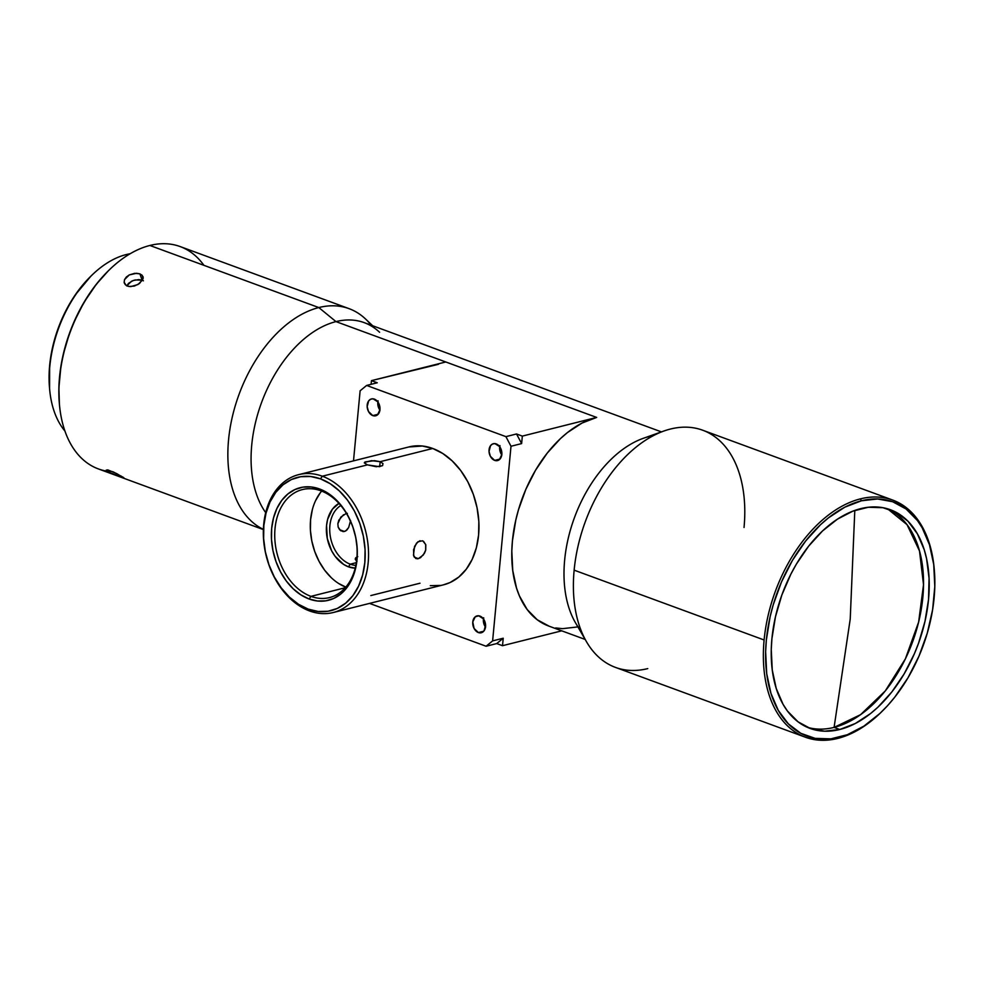<?xml version="1.0" encoding="UTF-8"?>
<svg xmlns="http://www.w3.org/2000/svg" width="984" height="984" viewBox="0 0 984 984"><rect width="100%" height="100%" fill="white"/><g stroke="black" fill="none" stroke-linecap="round" stroke-linejoin="round"><path stroke-width="1.48" d="M807.224 727.262A116.481 72.472 110.2 0 0 834.088 727.397L850.225 619.071L854.801 510.425L850.225 619.071L834.088 727.397A116.481 72.472 110.2 0 0 918.638 622.048A116.481 72.472 110.2 0 0 887.531 508.789L907.039 524.669L919.499 550.954L923.521 584.681L918.638 622.048L905.391 658.837L885.293 690.916L860.594 714.655L834.088 727.397L839.783 729.488L834.088 727.397A116.481 72.472 110.2 0 1 807.224 727.262M372.69 325.753L365.544 319.001A118.461 73.702 110.2 0 0 318.816 307.562A118.461 73.702 110.2 0 0 233.073 413.76A118.461 73.702 110.2 0 0 263.38 529.367A118.461 73.702 -69.8 0 1 233.073 413.76A118.461 73.702 -69.8 0 1 318.816 307.562L149.888 245.471A118.461 73.702 110.2 0 0 63.345 354.99A118.461 73.702 110.2 0 0 98.412 468.938L263.368 529.577M107.6 471.274L107.6 471.274A118.461 73.702 -69.8 0 1 59.495 405.039A118.461 73.702 -69.8 0 1 109.113 270.047A118.461 73.702 -69.8 0 1 149.888 245.471A118.461 73.702 -69.8 0 1 203.909 265.323M122.004 477.511L110.565 472.886L106.284 470.044L113.246 471.889L123.369 477.4L124.181 478.162L122.004 477.511M129.052 286.504L126.21 285.458L124.144 282.273L124.55 279.604L126.346 277.008L129.285 274.917L134.796 273.318L139.9 273.86L142.188 275.311L143.098 278.595L139.507 283.503L134.402 286.049L129.052 286.504M142.68 279.85L137.945 284.536L130.749 286.615L127.514 286.11L125.189 284.573L124.144 282.273L124.55 279.604L129.285 274.917L136.628 273.269L139.9 273.86L142.126 280.194L135.115 279.948L131.499 281.24L126.764 285.926L128.56 283.33L133.246 280.477L138.842 279.591L142.126 280.194L139.9 273.86L142.188 275.311L143.172 278.005M124.353 283.146L124.144 282.273M107.686 469.848L116.69 473.587L124.181 478.162L110.565 472.886L106.506 470.413L107.686 469.848M121.143 476.047L120.688 477.031L121.143 476.047M109.113 270.047L108.363 270.797A116.875 72.718 110.2 0 0 59.397 403.981L59.495 405.039M438.446 364.301L371.448 380.648L377.253 382.776L371.448 380.648L371.103 384.326L371.448 380.648L445.777 361.977L335.974 321.608L318.816 307.562L335.974 321.608A110.565 68.782 -69.8 0 1 379.59 332.284M661.445 431.89L364.203 322.641A110.565 68.782 110.2 0 0 335.974 321.608L596.661 417.425A110.565 68.782 110.2 0 0 515.887 519.65A110.565 68.782 110.2 0 0 548.617 626.009L585.16 639.44M581.372 631.199A110.565 68.782 -69.8 0 1 573.34 520.745A110.565 68.782 -69.8 0 1 648.886 436.625M335.974 321.608A110.565 68.782 110.2 0 0 261.523 402.628A110.565 68.782 110.2 0 0 265.692 512.615A110.565 68.782 -69.8 0 1 261.523 402.628A110.565 68.782 -69.8 0 1 335.974 321.608M647.767 668.591A126.358 78.609 -69.8 0 1 586.501 641.752A126.358 78.609 -69.8 0 1 574.139 570.154A126.358 78.609 -69.8 0 1 663.966 430.992A126.358 78.609 -69.8 0 1 670.411 429.049A126.358 78.609 110.2 0 0 574.139 570.154A126.358 78.609 110.2 0 0 615.492 667.41L805.466 737.237A126.358 78.609 -69.8 0 1 764.113 639.981A126.358 78.609 110.2 0 0 837.741 738.418L839.044 737.348A124.771 77.625 -69.8 0 1 766.339 640.141A124.771 77.625 -69.8 0 1 861.406 500.794L860.385 498.876A126.358 78.609 110.2 0 0 764.113 639.981L574.139 570.154L764.113 639.981A126.358 78.609 -69.8 0 1 860.385 498.876A126.358 78.609 -69.8 0 1 892.648 500.044A126.358 78.609 -69.8 0 1 934.21 568.727M663.966 430.992L643.253 438.335A110.565 68.782 110.2 0 0 574.422 517.695A110.565 68.782 110.2 0 0 575.468 622.749L586.501 641.752M860.656 508.654A116.481 72.472 -69.8 0 1 890.409 509.737A116.481 72.472 -69.8 0 1 924.886 621.79A116.481 72.472 -69.8 0 1 839.783 729.488L855.268 723.523L870.545 713.56L877.937 707.176L891.836 691.949L904.136 673.917L914.37 653.77L918.576 643.155L924.997 621.322L928.539 599.404L929.068 578.235L926.571 558.641L924.21 549.675L917.383 533.82L907.974 521.237L896.338 512.418L882.943 507.695L868.282 507.264L852.931 511.114L837.482 519.121L822.513 530.966L808.614 546.194L796.302 564.238L790.902 574.09L781.862 594.988L775.454 616.82L771.911 638.739L771.259 649.477L772.255 669.944L776.241 688.468L783.067 704.323L787.471 711.063L798.036 721.813L810.607 728.615L824.703 731.198L839.783 729.488A116.481 72.472 -69.8 0 1 810.029 728.406A116.481 72.472 -69.8 0 1 775.564 616.353A116.481 72.472 -69.8 0 1 860.656 508.654M881.602 711.826A126.358 78.609 -69.8 0 1 837.741 738.418A126.358 78.609 -69.8 0 1 805.466 737.237M126.21 254.573A100.294 62.398 110.2 0 0 57.675 330.87A100.294 62.398 110.2 0 0 64.944 431.066A100.294 62.398 -69.8 0 1 49.68 389.689A100.294 62.398 -69.8 0 1 91.684 275.397A100.294 62.398 -69.8 0 1 126.21 254.573A100.294 62.398 -69.8 0 1 130.122 253.749A100.294 62.398 110.2 0 0 126.21 254.573L127.797 255.163L126.21 254.573M419.996 583.217L370.82 595.566M364.437 462.455L371.522 460.672L380.168 461.68L432.739 448.47A71.069 51.229 -104.1 0 0 409.049 446.908L298.619 474.657A71.069 51.229 75.9 0 1 322.309 476.207L367.438 464.878L364.351 462.898M382.432 465.703L376.245 466.724L367.438 464.878L322.309 476.207A71.069 51.229 75.9 0 1 368.25 547.03A71.069 51.229 75.9 0 1 333.256 612.515A71.069 51.229 75.9 0 1 309.566 610.953A71.069 51.229 -104.1 0 0 368.164 562.787A71.069 51.229 -104.1 0 0 322.309 476.207L320.501 478.864A68.708 49.52 75.9 0 1 364.83 562.541A68.708 49.52 75.9 0 1 308.189 609.108L298.459 604.237L289.333 597.054L281.178 587.829L274.29 576.919L268.94 564.742L265.336 551.766L263.626 538.494L263.86 525.431L266.024 513.082L270.059 501.914L275.778 492.369L282.998 484.817L291.412 479.528L300.71 476.711L310.526 476.49L320.501 478.864L330.23 483.734L339.345 490.918L347.512 500.143L354.4 511.053L359.738 523.23L363.342 536.206L365.064 549.478L364.83 562.541L362.653 574.89L358.631 586.058L352.899 595.603L345.692 603.155L337.278 608.444L327.979 611.261L318.152 611.482L308.189 609.108L309.566 610.953L308.189 609.108A68.708 49.52 75.9 0 1 263.86 525.431A68.708 49.52 75.9 0 1 320.501 478.864L322.309 476.207A71.069 51.229 -104.1 0 0 263.712 524.386A71.069 51.229 -104.1 0 0 309.566 610.953A71.069 51.229 75.9 0 1 263.626 540.142A71.069 51.229 75.9 0 1 298.619 474.657M355.851 565.357A31.586 22.767 75.9 0 1 350.267 564.189L356.343 562.663L350.267 564.189A31.586 22.767 -104.1 0 0 355.851 565.357M348.459 566.833L350.267 564.189L348.459 566.833L355.224 568.112A33.96 24.477 75.9 0 1 348.459 566.833A33.96 24.477 75.9 0 1 326.873 536.132A33.96 24.477 75.9 0 1 338.963 503.402L332.444 509.134L327.623 519.367L326.553 525.481L327.291 538.494L331.706 550.929L335.113 556.317L343.65 564.435L348.459 566.833M379.701 466.625L380.168 461.68L379.701 466.625M346.085 513.537L340.845 517.092L337.856 523.709L338.164 527.092L339.64 529.786L343.158 531.618L345.667 530.991L348.656 527.535L350.587 520.524L348.656 527.535L346.798 530.13L344.437 531.495L339.566 529.699L344.437 531.495L340.698 530.733L338.164 527.092L337.856 523.709L338.816 520.192L343.514 514.743M347.34 513.365L346.171 513.513M422.837 540.929L425.691 544.496L425.666 550.277L424.461 553.242L420.549 557.645L418.348 558.654L414.264 557.153L418.348 558.654L417.13 558.801M372.788 415.592L378.151 414.252L372.788 415.592A8.684 6.261 75.9 0 1 367.18 406.933A8.684 6.261 75.9 0 1 371.46 398.938A8.684 6.261 75.9 0 1 374.351 399.123A8.684 6.261 75.9 0 1 379.972 407.782A8.684 6.261 75.9 0 1 375.691 415.789A8.684 6.261 75.9 0 1 372.788 415.592L375.298 415.863L377.536 414.842L379.959 409.701L379.307 404.731L377.77 401.816L373.096 398.827L370.673 399.209L368.692 400.832L367.155 406.663L368.508 411.521L372.788 415.592M494.657 460.389L500.02 459.036L494.657 460.389A8.684 6.261 75.9 0 1 489.048 451.73A8.684 6.261 75.9 0 1 493.316 443.722A8.684 6.261 75.9 0 1 496.219 443.919A8.684 6.261 75.9 0 1 501.828 452.578A8.684 6.261 75.9 0 1 497.56 460.573A8.684 6.261 75.9 0 1 494.657 460.389L497.166 460.66L499.405 459.639L501.828 454.497L501.631 451.164L499.638 446.613L494.952 443.624L492.541 444.005L490.561 445.629L489.023 451.459L490.376 456.318L494.657 460.389M478.384 632.564L483.747 631.211L478.384 632.564A8.684 6.261 75.9 0 1 472.775 623.905A8.684 6.261 75.9 0 1 477.043 615.898A8.684 6.261 75.9 0 1 479.946 616.095A8.684 6.261 75.9 0 1 485.555 624.742A8.684 6.261 75.9 0 1 481.274 632.749A8.684 6.261 75.9 0 1 478.384 632.564L480.893 632.835L484.042 630.855L485.579 625.024L483.353 618.788L478.679 615.787L475.198 616.845L472.775 621.974L474.103 628.493L478.384 632.564M91.684 275.397L90.553 276.504A97.92 60.922 110.2 0 0 49.532 388.102L49.68 389.689M320.919 490.807A55.67 40.123 75.9 0 1 356.909 546.28A55.67 40.123 75.9 0 1 329.505 597.583A55.67 40.123 75.9 0 1 310.944 596.365L345.273 587.731L310.944 596.365A55.67 40.123 -104.1 0 0 356.848 558.617A55.67 40.123 -104.1 0 0 320.919 490.807L319.542 488.962A58.044 41.832 75.9 0 1 356.995 559.662A58.044 41.832 75.9 0 1 309.136 599.01L310.944 596.365L309.136 599.01A58.044 41.832 75.9 0 1 271.682 528.31A58.044 41.832 75.9 0 1 319.542 488.962L320.919 490.807A55.67 40.123 -104.1 0 0 275.028 528.543A55.67 40.123 -104.1 0 0 310.944 596.365A55.67 40.123 75.9 0 1 274.954 540.88A55.67 40.123 75.9 0 1 302.371 489.589A55.67 40.123 75.9 0 1 320.919 490.807M309.136 599.01L317.561 601.003L325.864 600.818L333.711 598.444L340.821 593.979L346.922 587.583L351.755 579.527L355.163 570.093L356.995 559.662L357.192 548.629L355.741 537.412L352.69 526.452L348.176 516.169L342.358 506.944L335.47 499.146L327.758 493.082L319.542 488.962L311.116 486.957L302.826 487.154L294.966 489.528L287.857 493.993L281.768 500.376L276.922 508.445L273.527 517.879L271.682 528.31L271.498 539.343L272.949 550.56L275.987 561.52L280.502 571.802L286.319 581.027L293.22 588.813L300.92 594.889L309.136 599.01M321.657 491.09A55.67 40.123 -104.1 0 0 312.592 544.423A55.67 40.123 -104.1 0 0 345.79 587.14M485.592 627.202L483.587 622.638L483.673 617.755M501.865 455.026L499.86 450.463L499.946 445.58M379.996 410.23L377.991 405.679L378.077 400.783M346.516 587.423L338.631 583.475M331.239 577.657L324.634 570.179L319.05 561.335L314.72 551.471L311.805 540.954L310.403 530.192L310.6 519.613L312.358 509.601M315.618 500.561L320.255 492.824M483.452 618.899A8.684 6.261 -104.1 0 0 485.506 627.079M499.724 446.724A8.684 6.261 -104.1 0 0 501.778 454.903M377.856 401.939A8.684 6.261 -104.1 0 0 379.91 410.119M415.74 558.481L413.464 555.136L414.596 546.354L417.954 541.741L422.493 540.794M365.076 461.927L374.449 460.66L380.168 461.68L382.948 463.55L382.628 465.543L379.332 466.674L367.438 464.878M355.839 557.67L357.77 556.649L355.839 557.67M356.54 561.298L355.359 558.408M340.821 505.53A31.586 22.767 -104.1 0 0 330.255 536.096A31.586 22.767 -104.1 0 0 350.267 564.189A31.586 22.767 75.9 0 1 330.255 536.096A31.586 22.767 75.9 0 1 340.821 505.53M355.236 559.232L356.995 561.606M333.256 612.515L443.686 584.779A71.069 51.229 -104.1 0 0 478.679 519.294A71.069 51.229 -104.1 0 0 432.739 448.47L380.168 461.68M416.035 558.604L413.747 556.108L413.563 549.65L416.515 543.143L420.045 540.696M423.587 541.372L425.801 544.902L425.728 550.019L423.329 554.976L418.348 558.654M377.253 382.776L366.638 385.445L360.119 390.796L366.638 385.445L505.911 436.638L511.003 446.256L492.615 640.891L503.23 638.222L502.517 645.701L496.723 643.573L503.23 638.222L496.723 643.573L486.096 646.242L492.615 640.891L486.096 646.242L369.541 603.401L486.096 646.242L496.723 643.573L502.517 645.701L561.741 630.83L502.517 645.701L503.23 638.222L492.615 640.891L511.003 446.256L505.911 436.638L516.526 433.969L521.631 443.587L511.003 446.256L521.631 443.587L516.526 433.969L522.332 436.109L521.631 443.587L522.332 436.109L516.526 433.969L505.911 436.638L366.638 385.445L377.253 382.776M353.502 460.869L360.119 390.796L353.502 460.869M430.316 585.664L440.475 585.431M443.476 584.828L450.094 582.528L458.79 577.054L466.256 569.232L472.185 559.355L476.354 547.817L478.593 535.038L478.839 521.532L477.055 507.793L473.329 494.374L467.806 481.779L460.684 470.487L452.234 460.942L442.8 453.513L432.739 448.47L422.419 446.023L408.827 446.97M445.777 361.977L596.661 417.425L522.332 436.109L596.661 417.425L581.974 423.083L567.461 432.554L560.449 438.606L547.264 453.071L535.579 470.18L525.874 489.294L518.506 509.675L515.788 520.106L512.43 540.905L511.815 551.089L512.75 570.523L516.538 588.1L519.454 595.984L527.19 609.539L537.227 619.748L549.158 626.205M555.702 627.94L562.541 628.665L576.845 627.029M892.648 500.044L702.687 430.217A126.358 78.609 110.2 0 0 670.411 429.049A126.358 78.609 -69.8 0 1 744.039 527.473M934.259 569.256L934.16 568.198A126.358 78.609 110.2 0 0 860.385 498.876L861.406 500.794A124.771 77.625 -69.8 0 1 934.259 569.256A124.771 77.625 -69.8 0 1 881.984 711.444A124.771 77.625 -69.8 0 1 839.044 737.348L837.741 738.418A126.358 78.609 110.2 0 0 881.234 712.195L881.984 711.444M861.406 500.794L877.556 498.962L892.648 501.729L906.116 509.023L917.445 520.536L922.156 527.744L929.474 544.73L933.742 564.57L934.8 586.501L932.611 609.699L927.248 633.241L918.933 656.242L907.974 677.816L894.8 697.127L887.531 705.712L879.905 713.449L863.878 726.143L847.322 734.716L830.877 738.849L815.17 738.369L800.816 733.314L788.356 723.867L778.283 710.399L770.964 693.413L766.696 673.573L765.638 651.642L766.339 640.141L770.128 616.661L773.19 604.902L781.505 581.901L792.464 560.327L805.65 541.015L820.533 524.693L828.454 517.867L844.826 507.178L861.406 500.794M108.425 270.723L96.358 284.204L84.021 302.297L73.751 322.506L69.532 333.17L63.087 355.076L60.946 366.109L58.892 387.831L59.409 404.104M142.988 276.602L143.16 277.402M142.446 280.329L143.418 280.821M349.074 308.656L180.146 246.566A118.461 73.702 110.2 0 0 149.888 245.471L318.816 307.562A118.461 73.702 -69.8 0 1 349.074 308.656A118.461 73.702 -69.8 0 1 371.177 325.2M90.835 276.233L75.128 295.065L65.621 311.19L58.019 328.767L52.619 347.118L49.643 365.544L49.569 388.446"/></g></svg>

